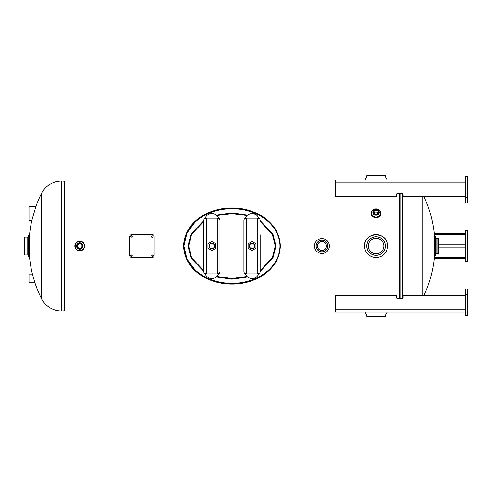 <?xml version="1.0" encoding="UTF-8"?>
<svg xmlns="http://www.w3.org/2000/svg" width="492" height="492" viewBox="0 0 492 492"><rect width="100%" height="100%" fill="white"/><g stroke="black" fill="none" stroke-linecap="round" stroke-linejoin="round"><path stroke-width="0.74" d="M183.59 245.914L183.59 246.025C184.494 270.735 209.42 284.358 232.052 284.068C254.727 284.284 279.45 270.582 280.335 246.055L280.335 246.025C279.554 221.437 254.425 207.685 232.015 207.987C209.426 207.722 184.586 221.265 183.59 245.914L183.59 246.025C187.292 296.129 276.701 295.932 280.335 246.055L280.335 246.025C276.633 196.08 187.409 195.976 183.59 245.914M399.067 193.793L399.067 298.263M335.47 181.081L64.852 181.081L64.852 310.975L335.47 310.975M423.87 196.406A116.905 116.905 0 0 1 434.664 238.233L434.664 253.823A116.905 116.905 0 0 1 423.87 295.649M422.745 295.649L422.745 196.406M34.852 282.562L32.503 274.444L32.595 274.782L28.997 274.782L28.997 282.224L34.754 282.224L34.852 282.562A116.905 116.905 0 0 0 41.174 297.986A22.472 22.472 0 0 0 61.549 310.975L62.951 310.975L62.951 181.081L61.549 181.081L61.549 310.975M32.503 274.444A116.905 116.905 0 0 1 29.305 254.499L29.305 237.556A116.905 116.905 0 0 1 31.783 220.656L35.898 206.449L35.799 206.788L28.997 206.788L28.997 220.318L31.875 220.318M61.549 181.081A22.472 22.472 0 0 0 41.174 194.069L41.174 297.986M62.951 310.975A1.814 1.814 0 0 0 64.274 310.409L64.274 181.646A1.814 1.814 0 0 0 62.951 181.081M64.274 310.409A0.51 0.51 0 0 1 64.649 310.243L64.649 181.806A0.51 0.51 0 0 1 64.274 181.646M260.163 271.461L272.888 258.152L275.938 246.025L272.888 233.903L260.163 220.594M247.66 215.059L231.96 212.876L216.259 215.059M203.756 220.594L191.031 233.903L187.987 246.025L191.031 258.152L203.756 271.461M194.955 222.255L186.942 233.005L183.928 246.025L186.942 259.044L194.943 269.794M279.997 246.055C279.468 221.972 253.442 208.227 231.947 208.817C210.453 208.227 184.469 221.997 183.928 246.025C184.457 270.022 210.441 283.847 231.99 283.238C253.429 283.841 279.468 270.028 279.997 246.055M216.259 276.996L231.96 279.179L247.66 276.996M260.163 270.668L272.34 257.753L275.262 246.025L272.34 234.303L260.163 221.388M247.058 215.588L231.96 213.553L216.867 215.588M203.756 221.388L191.579 234.303L188.664 246.025L191.579 257.753L203.756 270.668M216.867 276.467L231.96 278.503L247.058 276.467M219.992 239.936L243.927 239.936M219.992 252.113L243.927 252.113M260.163 234.77L260.163 271.547L259.801 273.091A2.706 2.386 180 0 1 258.663 274.032M257.457 273.89L258.878 273.429A7.134 7.134 0 0 1 245.213 273.429L246.633 273.89L257.457 273.89L257.457 218.165L258.878 218.626A7.134 7.134 0 0 0 245.213 218.626L246.633 218.165L257.457 218.165M258.663 218.024A2.706 2.386 0 0 1 259.801 218.965L260.163 220.508M245.428 274.032A2.706 2.386 180 0 1 244.29 273.091L243.927 271.547L243.927 220.508L244.29 218.965A2.706 2.386 0 0 1 245.428 218.024M218.706 218.626A7.134 7.134 0 0 0 205.041 218.626L206.462 218.165L217.286 218.165L218.706 218.626L218.491 218.024A2.706 2.386 0 0 1 219.629 218.965L219.992 220.508L219.992 271.547L219.629 273.091A2.706 2.386 180 0 1 218.491 274.032M219.992 257.285L219.992 263.423M219.992 228.626L219.992 234.77M217.286 273.89L218.706 273.429A7.134 7.134 0 0 1 205.041 273.429L206.462 273.89L217.286 273.89L217.286 218.165M205.256 274.032A2.706 2.386 180 0 1 204.118 273.091L203.756 271.547L203.756 220.508L204.118 218.965A2.706 2.386 0 0 1 205.256 218.024M252.045 248.731A2.706 2.706 0 0 1 249.339 246.025A2.706 2.706 0 0 1 252.045 243.319A2.706 2.706 0 0 1 254.751 246.025A2.706 2.706 0 0 1 252.045 248.731A2.706 2.706 0 0 1 249.339 246.025A2.706 2.706 0 0 1 252.045 243.319M214.58 246.025A2.706 2.706 0 0 1 211.874 248.731A2.706 2.706 0 0 1 209.168 246.025A2.706 2.706 0 0 1 211.874 243.319A2.706 2.706 0 0 1 214.58 246.025A2.706 2.706 0 0 1 211.874 248.731A2.706 2.706 0 0 1 209.168 246.025M255.969 243.761L252.076 241.517L248.122 243.798L248.122 248.294L252.015 250.539L255.969 248.257L255.969 243.761M249.702 247.378A2.706 2.706 0 0 0 253.398 248.368A2.706 2.706 0 0 0 254.389 244.672M215.797 248.294L215.797 243.798L211.843 241.517L207.95 243.761L207.95 248.257L211.904 250.539L215.797 248.294M209.53 244.672A2.706 2.706 0 0 0 210.521 248.368A2.706 2.706 0 0 0 214.217 247.378M387.284 311.971A8.272 8.272 0 0 0 385.377 316.319L366.755 316.319L385.377 316.319M364.849 311.971A8.272 8.272 0 0 1 366.755 316.319M364.787 248.282L364.566 246.025C363.852 231.191 388.274 231.185 387.567 246.025A11.5 11.5 0 0 1 376.066 257.531A11.5 11.5 0 0 1 364.566 246.025A11.5 11.5 0 0 1 376.066 234.524A11.5 11.5 0 0 1 387.567 246.025L387.345 248.263M383.846 246.025A7.78 7.78 0 0 1 376.066 253.804A7.78 7.78 0 0 1 368.287 246.025A7.78 7.78 0 0 1 376.066 238.245A7.78 7.78 0 0 1 383.846 246.025M29.305 253.804L28.997 253.804M29.305 238.245L28.997 238.245M24.6 238.245L24.6 254.665A0.326 0.326 0 0 0 24.926 254.991L27.134 254.991A1.353 1.353 0 0 1 28.487 256.344M24.6 237.384A0.326 0.326 0 0 1 24.926 237.064L27.134 237.064L27.134 254.991M28.487 235.711A1.353 1.353 0 0 1 27.134 237.064M28.911 235.035L28.487 235.041L28.493 257.021L28.997 256.941L28.997 235.114L28.911 257.021M24.6 254.665L24.6 253.804M364.8 180.084A8.272 8.272 0 0 0 366.755 175.681L385.377 175.681L366.755 175.681M387.333 180.084A8.272 8.272 0 0 1 385.377 175.681M434.664 239.598L434.928 236.634L435.432 236.892A1.353 1.353 0 0 0 436.785 238.245L437.985 238.245A0.326 0.326 0 0 1 438.311 238.571L438.311 253.485L438.311 238.571M434.664 252.451L434.928 255.416L434.928 236.634M438.311 253.485A0.326 0.326 0 0 1 437.985 253.804L436.785 253.804L436.785 238.245M435.432 236.892L435.432 255.163A1.353 1.353 0 0 1 436.785 253.804M435.432 255.496L435.432 236.56L435.426 255.502L434.928 255.416M314.517 246.025A7.423 7.423 0 0 0 321.94 253.454A7.423 7.423 0 0 0 329.363 246.025A7.423 7.423 0 0 0 321.94 238.602A7.423 7.423 0 0 0 314.517 246.025A7.441 7.441 0 0 1 321.94 238.583A7.441 7.441 0 0 1 329.382 246.025A7.441 7.441 0 0 1 321.94 253.466A7.441 7.441 0 0 1 314.499 246.025A7.441 7.441 0 0 1 321.94 238.583A7.441 7.441 0 0 1 329.382 246.025M326.436 246.025A4.489 4.489 0 0 1 321.94 250.52A4.489 4.489 0 0 1 317.451 246.025A4.489 4.489 0 0 1 321.94 241.535A4.489 4.489 0 0 1 326.436 246.025M79.735 241.129A4.902 4.902 0 0 1 84.636 246.025A4.902 4.902 0 0 1 79.735 250.926A4.902 4.902 0 0 1 74.833 246.025A4.902 4.902 0 0 1 79.735 241.129M79.735 242.814A3.216 3.216 0 0 1 82.951 246.025A3.216 3.216 0 0 1 79.735 249.241A3.216 3.216 0 0 1 76.518 246.025A3.216 3.216 0 0 1 79.735 242.814M79.735 243.755A2.276 2.276 0 0 0 77.465 246.025A2.276 2.276 0 0 0 79.735 248.3A2.276 2.276 0 0 0 82.01 246.025A2.276 2.276 0 0 0 79.735 243.755M79.735 241.123A4.908 4.908 0 0 1 84.642 246.025A4.908 4.908 0 0 1 79.735 250.932A4.908 4.908 0 0 1 74.827 246.025A4.908 4.908 0 0 1 79.735 241.123A4.908 4.908 0 0 1 84.642 246.025A4.908 4.908 0 0 1 79.735 250.932A4.908 4.908 0 0 1 74.827 246.025A4.908 4.908 0 0 1 79.735 241.123A4.908 4.908 0 0 0 74.827 246.025A4.908 4.908 0 0 0 79.735 250.932M379.283 212.452A3.216 2.786 180 0 1 376.066 215.238A3.216 2.786 180 0 1 372.85 212.452L372.85 212.452A3.216 2.786 180 0 1 376.066 209.66A3.216 2.786 180 0 1 379.283 212.446L379.283 212.452A3.216 2.786 180 0 1 376.066 215.232A3.216 2.786 180 0 1 372.85 212.446C372.678 208.792 379.455 208.792 379.283 212.446M371.165 213.128A4.902 4.244 180 0 1 376.066 208.885A4.902 4.244 180 0 1 380.968 213.128A4.902 4.244 180 0 1 376.066 217.372A4.902 4.244 180 0 1 371.165 213.128A4.908 4.25 180 0 1 376.066 208.885A4.908 4.25 180 0 1 380.974 213.134L380.974 213.51A4.908 4.25 180 0 1 376.066 217.759A4.908 4.25 180 0 1 371.159 213.51L371.159 213.134A4.908 4.25 180 0 0 376.066 217.384A4.908 4.25 180 0 0 380.974 213.134M373.791 212.286A2.276 1.968 0 0 0 376.066 214.254A2.276 1.968 0 0 0 378.342 212.286A2.276 1.968 0 0 0 376.066 210.318A2.276 1.968 0 0 0 373.791 212.286M378.12 213.128A2.276 1.968 0 0 0 376.066 212.009A2.276 1.968 0 0 0 374.012 213.128M434.362 234.543L465.371 234.543M434.27 233.688L465.371 233.688M434.362 257.507L465.371 257.507M434.27 258.368L465.371 258.368M465.371 246.025L465.371 261.338L467.4 261.338L467.4 230.717L465.371 230.717L465.371 246.025L467.4 246.025M467.4 294.622L467.4 289.019L465.371 289.019L465.371 294.622L467.4 294.622L467.4 315.532L465.371 315.532L465.371 294.622M467.4 197.433L467.4 176.523L465.371 176.523L465.371 197.433L467.4 197.433L467.4 203.036L465.371 203.036L465.371 197.433M465.371 311.971L335.47 311.971L335.47 295.963L396.361 295.963L396.361 297.266A1.353 1.31 180 0 0 397.714 298.576L401.773 298.576A1.353 1.31 180 0 0 403.126 297.266L403.126 295.963L465.371 295.963M335.47 295.963L335.47 295.649L396.361 295.649L396.361 295.963M403.126 295.963L403.126 295.649L465.371 295.649M396.361 296.953A1.353 1.31 180 0 0 397.714 298.263L401.773 298.263A1.353 1.31 180 0 0 403.126 296.953M335.47 196.093L335.47 196.406L396.361 196.406L396.361 196.093L335.47 196.093L335.47 180.084L465.371 180.084M465.371 196.406L403.126 196.406L403.126 194.783A1.353 1.31 0 0 0 401.773 193.479L397.714 193.479A1.353 1.31 0 0 0 396.361 194.783L396.361 196.093M403.126 196.093L465.371 196.093M403.126 195.096A1.353 1.31 0 0 0 401.773 193.793L397.714 193.793A1.353 1.31 0 0 0 396.361 195.096M130.644 255.803L131.493 256.615L132.336 255.803M131.493 256.664L132.336 255.828L131.493 254.991L130.644 255.828L131.493 256.615M132.336 236.252L131.493 235.44L130.644 236.246M131.493 237.064L132.336 236.228L131.493 235.385L130.644 236.222L131.493 237.064M151.622 255.803L152.465 256.615L153.313 255.803M152.465 256.664L153.313 255.828L152.465 254.991L151.622 255.828L152.465 256.615M152.126 234.53C153.363 234.641 154.039 235.311 154.156 236.535L154.156 255.514C154.045 256.738 153.369 257.408 152.126 257.525L131.831 257.525C130.595 257.414 129.919 256.744 129.802 255.514L129.802 236.535C129.913 235.311 130.589 234.641 131.831 234.53L152.126 234.53M152.126 237.402C153.221 236.843 153.221 236.283 152.126 235.723C151.032 236.283 151.032 236.843 152.126 237.402M402.37 298.127L402.37 193.928M400.968 193.793L400.968 298.263M399.645 193.793L399.645 298.263M399.27 193.793L399.27 298.263M246.633 218.165L246.633 273.89M206.462 218.165L206.462 273.89M252.045 243.491A2.54 2.54 0 0 0 249.512 246.025A2.54 2.54 0 0 0 252.045 248.565A2.54 2.54 0 0 0 254.585 246.025A2.54 2.54 0 0 0 252.045 243.491M209.334 246.025A2.54 2.54 0 0 0 211.874 248.565A2.54 2.54 0 0 0 214.414 246.025A2.54 2.54 0 0 0 211.874 243.491A2.54 2.54 0 0 0 209.334 246.025M364.584 246.025A11.482 11.482 0 0 0 376.066 257.507A11.482 11.482 0 0 0 387.542 246.025A11.482 11.482 0 0 0 376.066 234.549A11.482 11.482 0 0 0 364.584 246.025A11.5 11.5 0 0 1 376.066 234.524A11.5 11.5 0 0 1 387.567 246.025M385.377 246.025A9.311 9.311 0 0 1 376.066 255.342A9.311 9.311 0 0 1 366.755 246.025A9.311 9.311 0 0 1 376.066 236.713A9.311 9.311 0 0 1 385.377 246.025M385.298 246.025A9.231 9.231 0 0 0 376.066 236.793A9.231 9.231 0 0 0 366.835 246.025A9.231 9.231 0 0 0 376.066 255.262A9.231 9.231 0 0 0 385.298 246.025M24.926 237.064L24.926 254.991M28.493 235.035L28.493 257.021M437.985 253.804L437.985 238.245M435.008 255.502L435.008 236.554M327.789 246.025A5.849 5.849 0 0 1 321.94 251.873A5.849 5.849 0 0 1 316.092 246.025A5.849 5.849 0 0 1 321.94 240.176A5.849 5.849 0 0 1 327.789 246.025M327.709 246.025A5.769 5.769 0 0 0 321.94 240.256A5.769 5.769 0 0 0 316.172 246.025A5.769 5.769 0 0 0 321.94 251.799A5.769 5.769 0 0 0 327.709 246.025M79.735 250.594A4.569 4.569 0 0 1 75.165 246.025A4.569 4.569 0 0 1 79.735 241.461A4.569 4.569 0 0 1 84.304 246.025A4.569 4.569 0 0 1 79.735 250.594M79.735 243.134A2.89 2.89 0 0 1 82.625 246.025A2.89 2.89 0 0 1 79.735 248.915A2.89 2.89 0 0 1 76.844 246.025A2.89 2.89 0 0 1 79.735 243.134M380.636 213.128A4.569 3.954 180 0 1 376.066 217.089A4.569 3.954 180 0 1 371.497 213.128A4.569 3.954 180 0 1 376.066 209.174A4.569 3.954 180 0 1 380.636 213.128M373.176 212.286A2.89 2.503 180 0 1 376.066 209.783A2.89 2.503 180 0 1 378.957 212.286A2.89 2.503 180 0 1 376.066 214.789A2.89 2.503 180 0 1 373.176 212.286M438.311 244.21L465.371 244.21M438.311 247.839L465.371 247.839M335.47 309.167L465.371 309.167M397.714 298.263L397.714 298.576M401.773 298.263L401.773 298.576M335.47 182.889L465.371 182.889M401.773 193.793L401.773 193.479M397.714 193.793L397.714 193.479M41.174 194.069A116.905 116.905 0 0 0 35.898 206.449M380.974 213.51C381.269 219.008 370.863 219.008 371.159 213.51"/></g></svg>
